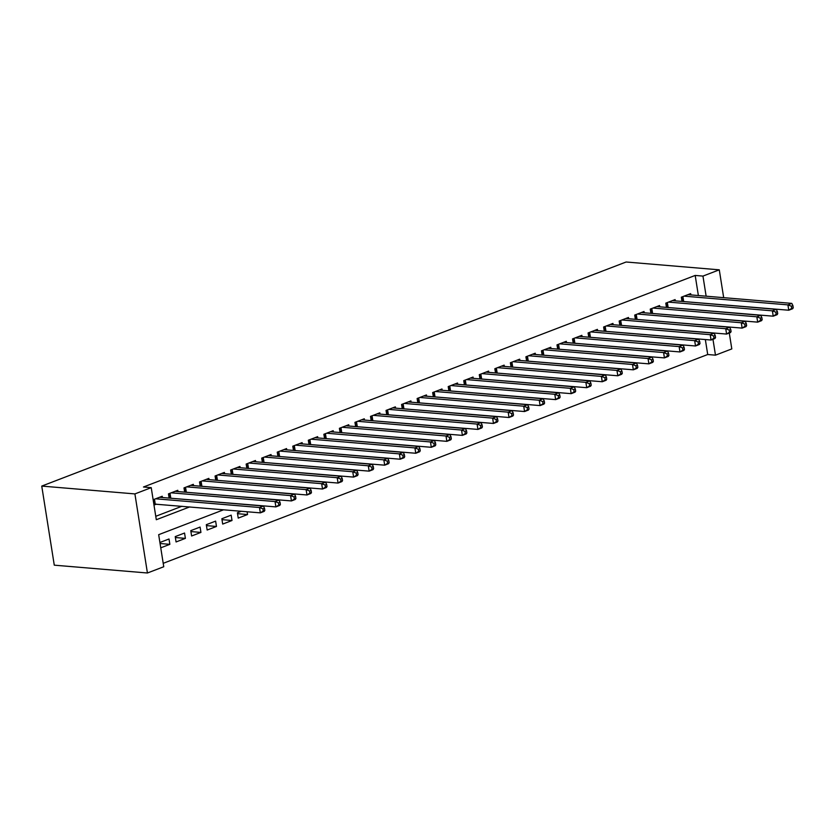 <?xml version="1.0" encoding="UTF-8"?>
<svg xmlns="http://www.w3.org/2000/svg" width="835" height="835" viewBox="0 0 835 835"><rect width="100%" height="100%" fill="white"/><g stroke="black" fill="none" stroke-linecap="round" stroke-linejoin="round"><path stroke-width="1.25" d="M223.644 509.767L158.671 534.682L163.754 566.746L147.43 572.998L54.275 565.17L41.75 486.085L626.114 262.002L719.279 269.83L702.955 276.093L695.19 275.435L143.463 487.003L151.229 487.661L156.302 519.725L189.702 506.918M729.289 333.029L731.804 348.915L715.48 355.167L712.965 339.292M163.211 563.322L707.715 354.52L715.48 355.167M162.439 497.535L162.24 496.251L153.139 499.737M177.98 491.575L177.782 490.291L168.451 493.861L169.119 498.098L275.884 506.897L275.039 501.553L171.175 492.817M193.522 485.615L193.323 484.331L183.992 487.901L184.66 492.139M209.063 479.655L208.865 478.371L199.534 481.941L200.202 486.179M224.605 473.695L224.406 472.412L215.075 475.981L215.754 480.219M240.146 467.736L239.948 466.452L230.617 470.021L231.295 474.259L338.06 483.058L337.204 477.714L233.341 468.978M255.687 461.776L255.489 460.492L246.158 464.062L246.836 468.299L353.602 477.098L352.756 471.754L248.882 463.018M271.229 455.816L271.031 454.532L261.699 458.102L262.378 462.339L369.143 471.138L368.298 465.794L264.424 457.058M286.77 449.856L286.572 448.572L277.241 452.142L277.919 456.38M302.312 443.896L302.113 442.613L292.782 446.182L293.461 450.42M317.853 437.937L317.655 436.653L308.324 440.222L309.002 444.46M333.395 431.977L333.196 430.693L323.865 434.263L324.544 438.5L431.309 447.299L430.463 441.955L326.589 433.219M348.936 426.017L348.738 424.733L339.407 428.303L340.085 432.54L446.85 441.339L446.005 435.995L342.131 427.259M364.477 420.057L364.279 418.773L354.948 422.343L355.627 426.581M380.029 414.097L379.821 412.814L370.5 416.383L371.168 420.621M395.571 408.138L395.362 406.854L386.041 410.423L386.709 414.661M411.112 402.178L410.904 400.894L401.583 404.464L402.251 408.701L509.016 417.5L508.171 412.156L404.297 403.42M426.654 396.218L426.445 394.934L417.124 398.504L417.792 402.741L524.557 411.54L523.712 406.196L419.838 397.46M442.195 390.258L441.986 388.974L432.666 392.544L433.334 396.782M457.737 384.298L457.528 383.014L448.207 386.584L448.875 390.822M473.278 378.339L473.069 377.055L463.749 380.624L464.417 384.862M488.819 372.379L488.611 371.095L479.29 374.664L479.958 378.902L586.723 387.701L585.878 382.357L482.004 373.621M504.361 366.419L504.152 365.135L494.831 368.705L495.499 372.942L602.265 381.741L601.419 376.397L497.545 367.661M519.902 360.459L519.694 359.175L510.373 362.745L511.041 366.983M535.444 354.499L535.235 353.215L525.914 356.785L526.582 361.023M550.985 348.539L550.776 347.256L541.456 350.825L542.124 355.063M566.527 342.58L566.318 341.296L556.997 344.865L557.665 349.103L664.43 357.902L663.585 352.558L559.711 343.822M582.068 336.62L581.859 335.336L572.539 338.906L573.207 343.143L679.972 351.942L679.126 346.598L575.252 337.862M597.609 330.66L597.401 329.376L588.08 332.946L588.748 337.183M613.151 324.7L612.942 323.416L603.622 326.986L604.289 331.224M628.692 318.74L628.484 317.457L619.163 321.026L619.831 325.264M644.234 312.781L644.025 311.497L634.704 315.066L635.372 319.304L742.138 328.103L741.292 322.759L637.429 314.023M659.775 306.821L659.566 305.537L650.246 309.107L650.914 313.344L757.679 322.143L756.834 316.799L652.97 308.063M675.317 300.861L675.108 299.577L665.787 303.147L666.455 307.384M237.537 513.692L247.557 514.537L238.236 518.117L237.39 512.773L241.336 511.26M221.995 519.652L232.015 520.497L222.695 524.077L221.849 518.733L231.17 515.153L232.015 520.497M206.454 525.612L216.474 526.457L207.153 530.037L206.308 524.693L215.628 521.113L216.474 526.457M190.912 531.571L200.932 532.417L191.612 535.997L190.766 530.653L200.087 527.073L200.932 532.417M175.371 537.531L185.391 538.377L176.07 541.957L175.225 536.613L184.545 533.033L185.391 538.377M707.715 354.52L705.345 339.542M247.118 511.74L247.557 514.537M160.758 547.823L169.849 544.337L169.004 538.992L159.913 542.479M155.759 516.301L181.936 506.26M698.373 295.538L695.19 275.435M690.858 294.901L690.649 293.617L681.329 297.187L681.997 301.425M153.984 505.081L156.479 504.121M151.229 487.661L134.905 493.913L41.75 486.085M134.905 493.913L147.43 572.998M723.684 297.667L719.279 269.83M706.139 296.185L702.955 276.093M160.07 543.512L169.849 544.337M793.25 307.75L792.916 305.61L791.361 306.205L791.695 308.345L793.25 307.75L792.655 308.731L788.762 310.223L787.916 304.879L684.053 296.143M791.361 306.205L787.916 304.879L791.81 303.387L687.936 294.661M791.695 308.345L788.762 310.223L682.028 301.425M792.916 305.61L791.81 303.387M777.709 313.709L777.375 311.57L775.819 312.165L776.153 314.304L777.709 313.709L777.114 314.691L773.22 316.183L772.375 310.839L668.511 302.103M775.819 312.165L772.375 310.839L776.268 309.347L672.394 300.621M776.153 314.304L773.22 316.183L666.487 307.384M777.375 311.57L776.268 309.347M760.278 318.125L760.612 320.264L762.167 319.669L761.833 317.53L760.278 318.125L756.834 316.799L760.716 315.306L656.853 306.581M762.167 319.669L761.572 320.65L757.679 322.143L760.612 320.264M761.833 317.53L760.716 315.306M744.736 324.084L745.071 326.224L746.626 325.629L746.281 323.489L744.736 324.084L741.292 322.759L745.175 321.266L641.311 312.541M746.626 325.629L746.031 326.61L742.138 328.103L745.071 326.224M746.281 323.489L745.175 321.266M731.084 331.589L730.74 329.449L729.195 330.044L729.529 332.184L731.084 331.589L730.489 332.57L726.596 334.063L725.751 328.719L621.887 319.982M729.195 330.044L725.751 328.719L729.633 327.226L625.77 318.5M729.529 332.184L726.596 334.063L619.862 325.264M730.74 329.449L729.633 327.226M715.543 337.549L715.198 335.409L713.654 336.004L713.988 338.144L715.543 337.549L714.937 338.53L711.055 340.022L710.209 334.678L606.346 325.942M713.654 336.004L710.209 334.678L714.092 333.186L610.228 324.46M713.988 338.144L711.055 340.022L604.321 331.224M715.198 335.409L714.092 333.186M700.001 343.509L699.657 341.369L698.102 341.964L698.446 344.103L700.001 343.509L699.396 344.49L695.513 345.982L694.668 340.638L590.794 331.902M698.102 341.964L694.668 340.638L698.551 339.146L594.687 330.42M698.446 344.103L695.513 345.982L588.779 337.183M699.657 341.369L698.551 339.146M682.56 347.924L682.905 350.063L684.46 349.468L684.115 347.329L682.56 347.924L679.126 346.598L683.009 345.105L579.146 336.38M684.46 349.468L683.855 350.45L679.972 351.942L682.905 350.063M684.115 347.329L683.009 345.105M667.019 353.883L667.363 356.023L668.918 355.428L668.574 353.288L667.019 353.883L663.585 352.558L667.468 351.065L563.604 342.34M668.918 355.428L668.313 356.409L664.43 357.902L667.363 356.023M668.574 353.288L667.468 351.065M653.377 361.388L653.033 359.248L651.477 359.843L651.822 361.983L653.377 361.388L652.772 362.369L648.889 363.862L648.043 358.518L544.169 349.781M651.477 359.843L648.043 358.518L651.926 357.025L548.063 348.299M651.822 361.983L648.889 363.862L542.155 355.063M653.033 359.248L651.926 357.025M637.836 367.348L637.491 365.208L635.936 365.803L636.28 367.943L637.836 367.348L637.23 368.329L633.347 369.821L632.502 364.477L528.628 355.741M635.936 365.803L632.502 364.477L636.385 362.985L532.521 354.259M636.28 367.943L633.347 369.821L526.614 361.023M637.491 365.208L636.385 362.985M622.294 373.308L621.95 371.168L620.395 371.763L620.739 373.903L622.294 373.308L621.689 374.289L617.806 375.781L616.961 370.437L513.087 361.701M620.395 371.763L616.961 370.437L620.843 368.945L516.98 360.219M620.739 373.903L617.806 375.781L511.072 366.983M621.95 371.168L620.843 368.945M604.853 377.723L605.198 379.862L606.753 379.267L606.408 377.128L604.853 377.723L601.419 376.397L605.302 374.905L501.438 366.179M606.753 379.267L606.147 380.249L602.265 381.741L605.198 379.862M606.408 377.128L605.302 374.905M589.312 383.683L589.656 385.822L591.211 385.227L590.867 383.088L589.312 383.683L585.878 382.357L589.76 380.864L485.897 372.139M591.211 385.227L590.606 386.208L586.723 387.701L589.656 385.822M590.867 383.088L589.76 380.864M575.67 391.187L575.325 389.047L573.77 389.642L574.115 391.782L575.67 391.187L575.065 392.168L571.182 393.661L570.336 388.317L466.462 379.581M573.77 389.642L570.336 388.317L574.219 386.824L470.355 378.098M574.115 391.782L571.182 393.661L464.448 384.862M575.325 389.047L574.219 386.824M560.128 397.147L559.784 395.007L558.229 395.602L558.573 397.742L560.128 397.147L559.523 398.128L555.64 399.621L554.795 394.277L450.921 385.54M558.229 395.602L554.795 394.277L558.678 392.784L454.814 384.058M558.573 397.742L555.64 399.621L448.906 390.822M559.784 395.007L558.678 392.784M544.587 403.107L544.243 400.967L542.687 401.562L543.032 403.702L544.587 403.107L543.982 404.088L540.099 405.58L539.253 400.236L435.379 391.5M542.687 401.562L539.253 400.236L543.136 398.744L439.262 390.018M543.032 403.702L540.099 405.58L433.365 396.782M544.243 400.967L543.136 398.744M527.146 407.522L527.49 409.661L529.046 409.067L528.701 406.927L527.146 407.522L523.712 406.196L527.595 404.704L423.721 395.978M529.046 409.067L528.44 410.048L524.557 411.54L527.49 409.661M528.701 406.927L527.595 404.704M511.605 413.482L511.949 415.621L513.504 415.026L513.16 412.887L511.605 413.482L508.171 412.156L512.053 410.663L408.179 401.938M513.504 415.026L512.899 416.007L509.016 417.5L511.949 415.621M513.16 412.887L512.053 410.663M497.952 420.986L497.618 418.846L496.063 419.441L496.408 421.581L497.952 420.986L497.357 421.967L493.475 423.46L492.629 418.116L388.755 409.38M496.063 419.441L492.629 418.116L496.512 416.623L392.638 407.897M496.408 421.581L493.475 423.46L386.741 414.661M497.618 418.846L496.512 416.623M482.411 426.946L482.077 424.806L480.522 425.401L480.866 427.541L482.411 426.946L481.816 427.927L477.933 429.42L477.088 424.076L373.214 415.339M480.522 425.401L477.088 424.076L480.97 422.583L377.096 413.857M480.866 427.541L477.933 429.42L371.199 420.621M482.077 424.806L480.97 422.583M466.869 432.906L466.535 430.766L464.98 431.361L465.325 433.501L466.869 432.906L466.274 433.887L462.392 435.379L461.546 430.035L357.672 421.299M464.98 431.361L461.546 430.035L465.429 428.543L361.555 419.817M465.325 433.501L462.392 435.379L355.658 426.581M466.535 430.766L465.429 428.543M449.439 437.321L449.773 439.461L451.328 438.866L450.994 436.726L449.439 437.321L446.005 435.995L449.888 434.503L346.014 425.777M451.328 438.866L450.733 439.847L446.85 441.339L449.773 439.461M450.994 436.726L449.888 434.503M433.897 443.281L434.231 445.42L435.786 444.825L435.452 442.686L433.897 443.281L430.463 441.955L434.346 440.462L330.472 431.726M435.786 444.825L435.192 445.806L431.309 447.299L434.231 445.42M435.452 442.686L434.346 440.462M420.245 450.785L419.911 448.645L418.356 449.24L418.69 451.38L420.245 450.785L419.65 451.766L415.767 453.259L414.922 447.915L311.048 439.179M418.356 449.24L414.922 447.915L418.805 446.422L314.931 437.686M418.69 451.38L415.767 453.259L309.033 444.46M419.911 448.645L418.805 446.422M404.704 456.745L404.37 454.605L402.814 455.2L403.148 457.34L404.704 456.745L404.109 457.726L400.226 459.219L399.38 453.875L295.507 445.139M402.814 455.2L399.38 453.875L403.263 452.382L299.389 443.646M403.148 457.34L400.226 459.219L293.492 450.42M404.37 454.605L403.263 452.382M389.162 462.705L388.828 460.565L387.273 461.16L387.607 463.3L389.162 462.705L388.567 463.686L384.685 465.178L383.839 459.834L279.965 451.098M387.273 461.16L383.839 459.834L387.722 458.342L283.848 449.606M387.607 463.3L384.685 465.178L277.951 456.38M388.828 460.565L387.722 458.342M371.732 467.12L372.066 469.26L373.621 468.665L373.287 466.525L371.732 467.12L368.298 465.794L372.18 464.302L268.306 455.566M373.621 468.665L373.026 469.646L369.143 471.138L372.066 469.26M373.287 466.525L372.18 464.302M356.19 473.08L356.524 475.219L358.079 474.624L357.745 472.485L356.19 473.08L352.756 471.754L356.639 470.262L252.765 461.525M358.079 474.624L357.484 475.606L353.602 477.098L356.524 475.219M357.745 472.485L356.639 470.262M340.649 479.039L340.983 481.179L342.538 480.584L342.204 478.445L340.649 479.039L337.204 477.714L341.098 476.221L237.224 467.485M342.538 480.584L341.943 481.565L338.06 483.058L340.983 481.179M342.204 478.445L341.098 476.221M326.996 486.544L326.662 484.404L325.107 484.999L325.441 487.139L326.996 486.544L326.401 487.525L322.519 489.018L321.663 483.674L217.799 474.938M325.107 484.999L321.663 483.674L325.556 482.181L221.682 473.445M325.441 487.139L322.519 489.018L215.774 480.219M326.662 484.404L325.556 482.181M311.455 492.504L311.121 490.364L309.566 490.959L309.9 493.099L311.455 492.504L310.86 493.485L306.977 494.978L306.121 489.634L202.258 480.897M309.566 490.959L306.121 489.634L310.015 488.141L206.141 479.405M309.9 493.099L306.977 494.978L200.233 486.179M311.121 490.364L310.015 488.141M295.914 498.464L295.58 496.324L294.024 496.919L294.358 499.059L295.914 498.464L295.319 499.445L291.425 500.937L290.58 495.593L186.716 486.857M294.024 496.919L290.58 495.593L294.473 494.101L190.599 485.365M294.358 499.059L291.425 500.937L184.692 492.139M295.58 496.324L294.473 494.101M278.483 502.879L278.817 505.018L280.372 504.423L280.038 502.284L278.483 502.879L275.039 501.553L278.932 500.061L175.058 491.324M280.372 504.423L279.777 505.405L275.884 506.897L278.817 505.018M280.038 502.284L278.932 500.061M264.831 510.383L264.497 508.244L262.941 508.839L263.276 510.978L264.831 510.383L264.236 511.364L260.343 512.857L259.497 507.513L155.634 498.777M262.941 508.839L259.497 507.513L263.39 506.02L159.516 497.284M263.276 510.978L260.343 512.857L153.817 504.048M264.497 508.244L263.39 506.02M682.894 296.592L683.656 301.383M682.247 296.842L682.957 301.383M667.353 302.552L668.115 307.343M666.706 302.802L667.416 307.343M651.811 308.512L652.573 313.302M651.154 308.762L651.874 313.302M636.27 314.471L637.032 319.262M635.612 314.722L636.333 319.262M620.729 320.431L621.49 325.222M620.071 320.682L620.791 325.222M605.187 326.391L605.949 331.182M604.53 326.642L605.25 331.182M589.646 332.351L590.408 337.142M588.988 332.601L589.708 337.142M574.104 338.311L574.866 343.101M573.447 338.561L574.167 343.101M558.563 344.27L559.325 349.061M557.905 344.521L558.625 349.061M543.021 350.23L543.773 355.021M542.364 350.481L543.084 355.021M527.48 356.19L528.231 360.981M526.822 356.441L527.543 360.981M511.938 362.15L512.69 366.941M511.281 362.4L512.001 366.941M496.397 368.11L497.149 372.901M495.739 368.36L496.46 372.901M480.856 374.07L481.607 378.86M480.198 374.32L480.918 378.86M465.314 380.029L466.066 384.82M464.657 380.28L465.377 384.82M449.773 385.989L450.524 390.78M449.115 386.24L449.835 390.78M434.231 391.949L434.983 396.74M433.574 392.2L434.294 396.74M418.679 397.909L419.441 402.7M418.032 398.159L418.752 402.7M403.138 403.869L403.9 408.659M402.491 404.119L403.211 408.659M387.597 409.828L388.358 414.619M386.949 410.079L387.67 414.619M372.055 415.788L372.817 420.579M371.408 416.039L372.128 420.579M356.514 421.748L357.276 426.539M355.867 421.999L356.587 426.539M340.972 427.708L341.734 432.499M340.325 427.958L341.045 432.499M325.431 433.668L326.193 438.458M324.784 433.918L325.504 438.458M309.889 439.627L310.651 444.418M309.242 439.878L309.962 444.418M294.348 445.587L295.11 450.378M293.701 445.838L294.421 450.378M278.806 451.547L279.568 456.338M278.159 451.798L278.88 456.338M263.265 457.507L264.027 462.298M262.618 457.757L263.338 462.298M247.724 463.467L248.486 468.258M247.076 463.717L247.797 468.258M232.182 469.427L232.944 474.217M231.535 469.677L232.255 474.217M216.641 475.386L217.403 480.177M215.994 475.637L216.714 480.177M201.099 481.346L201.861 486.137M200.452 481.597L201.172 486.137M185.558 487.306L186.32 492.097M184.911 487.556L185.631 492.097M170.016 493.266L170.778 498.057M169.369 493.516L170.09 498.057M154.475 499.226L155.237 504.016M153.828 499.476L154.548 504.016"/></g></svg>
